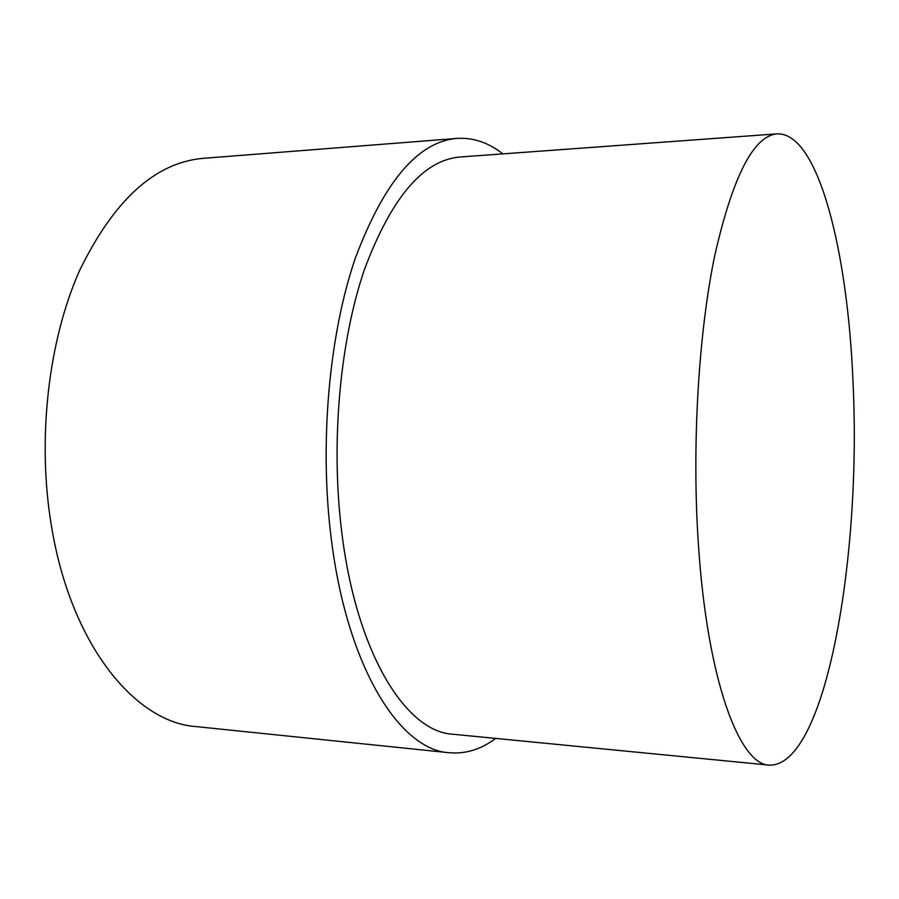 <?xml version="1.0" encoding="UTF-8"?>
<svg xmlns="http://www.w3.org/2000/svg" width="899" height="899" viewBox="0 0 899 899"><rect width="100%" height="100%" fill="white"/><g stroke="black" fill="none" stroke-linecap="round" stroke-linejoin="round"><path stroke-width="1.35" d="M495.709 738.416C481.044 749.361 465.592 754.149 449.365 752.744C399.931 750.171 346.711 667.316 331.034 536.86C319.347 442.656 329.146 334.776 355.172 258.586C383.963 181.8 417.866 141.739 456.883 138.412C473.144 137.412 488.472 142.57 502.867 153.886M449.365 752.744L196.162 726.606C135.21 722.526 70.628 644.774 51.355 525.477C36.971 439.229 48.321 340.946 79.46 270.813C113.915 199.994 155.134 162.505 203.118 158.348L456.883 138.412M698.388 544.3C691.758 446.421 698.433 334.001 714.772 255.395C732.82 176.294 753.598 135.783 777.107 133.861C818.787 132.153 848.004 253.406 853.039 382.996C861.59 555.425 826.159 766.454 769.387 765.139C739.54 764.982 707.277 680.453 698.388 544.3M769.387 765.139L452.916 734.236C406.112 732.033 356.071 653.326 341.553 530.511C330.731 442.117 339.968 341.171 364.365 269.722C391.346 197.634 423.215 160.056 459.985 157.01L777.107 133.861"/></g></svg>
